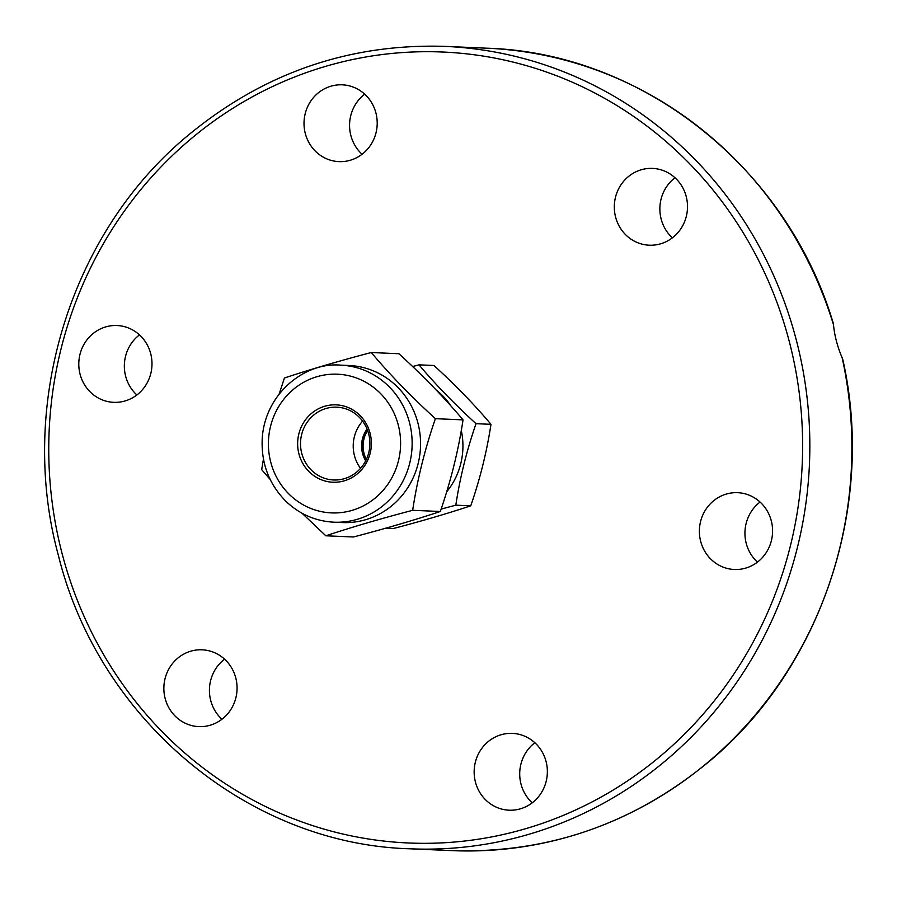 <?xml version="1.0" encoding="UTF-8"?>
<svg xmlns="http://www.w3.org/2000/svg" width="897" height="897" viewBox="0 0 897 897"><rect width="100%" height="100%" fill="white"/><g stroke="black" fill="none" stroke-linecap="round" stroke-linejoin="round"><path stroke-width="1.35" d="M674.993 177.752A38.436 36.598 -87.5 0 0 670.407 181.912A38.436 36.598 -87.5 0 0 672.38 237.84M139.472 334.884A38.436 36.598 -87.5 0 0 136.86 394.96M364.698 94.174A38.436 36.598 -87.5 0 0 350.873 135.559A38.436 36.598 -87.5 0 0 362.085 154.262M833.504 324.759L833.19 322.942C786.882 167.571 642.308 52.777 486.936 48.203A401.587 382.369 92.5 0 1 833.504 324.759C834.513 335.579 837.417 346.623 842.193 357.903A401.587 382.369 92.5 0 1 452.043 850.625L409.985 848.797A401.587 382.369 -87.5 0 0 800.146 356.075A401.587 382.369 -87.5 0 0 444.89 46.375C348.26 43.381 262.07 73.532 186.307 136.837C69.798 234.184 17.368 406.027 58.462 555.68C98.995 719.73 248.267 844.279 409.985 848.797M452.043 850.625C546.206 853.619 630.681 824.915 705.457 764.502C820.273 671.763 876.055 507.478 842.911 360L842.193 357.903M174.41 661.336A38.436 36.598 92.5 0 1 202.139 649.809A38.436 36.598 92.5 0 1 237.032 689.804A38.436 36.598 92.5 0 1 198.798 726.615A38.436 36.598 92.5 0 1 166.382 702.385A38.436 36.598 92.5 0 1 174.41 661.336M224.553 659.16A38.436 36.598 -87.5 0 0 219.967 663.32A38.436 36.598 -87.5 0 0 221.94 719.248M475.466 782.15A38.436 36.598 92.5 0 1 512.422 733.387A38.436 36.598 92.5 0 1 547.327 773.371A38.436 36.598 92.5 0 1 509.104 810.193A38.436 36.598 92.5 0 1 475.466 782.15M534.847 742.738A38.436 36.598 -87.5 0 0 521.022 784.124A38.436 36.598 -87.5 0 0 532.235 802.826M726.749 568.317A38.436 36.598 92.5 0 1 699.795 525.507A38.436 36.598 92.5 0 1 737.614 492.688A38.436 36.598 92.5 0 1 772.541 532.661A38.436 36.598 92.5 0 1 734.318 569.494A38.436 36.598 92.5 0 1 726.749 568.317M760.062 502.04A38.436 36.598 -87.5 0 0 757.449 562.116M676.966 233.68A38.436 36.598 92.5 0 1 649.237 245.206A38.436 36.598 92.5 0 1 614.344 205.211A38.436 36.598 92.5 0 1 652.579 168.401A38.436 36.598 92.5 0 1 684.994 192.642A38.436 36.598 92.5 0 1 676.966 233.68M124.627 326.699A38.436 36.598 92.5 0 1 151.582 369.508A38.436 36.598 92.5 0 1 113.751 402.338A38.436 36.598 92.5 0 1 78.824 362.366A38.436 36.598 92.5 0 1 117.059 325.533A38.436 36.598 92.5 0 1 124.627 326.699M375.899 112.876A38.436 36.598 92.5 0 1 338.954 161.628A38.436 36.598 92.5 0 1 304.049 121.644A38.436 36.598 92.5 0 1 342.273 84.823A38.436 36.598 92.5 0 1 375.899 112.876M385.901 528.154L393.514 528.479C421.792 521.067 447.536 513.51 470.757 505.818C480.086 478.841 486.824 451.673 490.973 424.326C474.625 404.883 455.609 385.273 433.946 365.494L418.989 364.844C435.348 384.297 454.353 403.908 476.015 423.676C466.687 450.653 459.948 477.821 455.811 505.168L441.122 509.104M490.973 424.326L476.015 423.676M412.631 366.537L418.989 364.844M451 406.027A69.988 66.636 -87.5 0 0 436.222 390.027M446.695 491.791A69.988 66.636 -87.5 0 0 461.293 430.493M470.757 505.818L455.811 505.168M463.043 419.874C444.654 398.01 423.283 375.955 398.918 353.732L371.268 352.521C389.657 374.385 411.028 396.44 435.393 418.675L463.043 419.874C458.378 450.619 450.799 481.162 440.315 511.503C414.201 520.148 385.25 528.647 353.463 536.989L325.813 535.789L302.065 513.252M367.647 430.515A27.482 26.17 -87.5 0 0 364.014 453.333A27.482 26.17 -87.5 0 0 366.391 459.399M270.154 479.447L261.689 469.636L263.438 459.062M279.214 393.906L284.416 378.007C310.34 369.407 339.29 360.919 371.268 352.521M435.393 418.675C424.898 449.016 417.318 479.559 412.665 510.303C380.687 518.69 351.736 527.189 325.813 535.789M412.665 510.303L440.315 511.503M367.568 430.313A27.65 26.327 -87.5 0 0 363.857 453.377A27.65 26.327 -87.5 0 0 366.301 459.589M333.897 522.189L342.306 522.559A78.6 74.832 -87.5 0 0 417.879 422.857A78.6 74.832 -87.5 0 0 349.135 365.505L340.725 365.146A78.6 74.832 92.5 0 1 409.469 422.498A78.6 74.832 92.5 0 1 333.897 522.189C315.699 521.191 299.845 514.362 286.334 501.703C268.853 484.201 260.836 462.818 262.283 437.568C265.568 392.942 305.26 361.895 340.725 365.146M367.075 429.046A27.65 26.327 -87.5 0 0 362.523 453.31A27.65 26.327 -87.5 0 0 365.696 460.811M362.59 421.085A36.429 34.691 -87.5 0 0 354.461 455.676A36.429 34.691 -87.5 0 0 360.527 468.357M301.762 453.389A36.429 34.691 -87.5 0 0 333.628 479.973A36.429 34.691 -87.5 0 0 369.856 445.08A36.429 34.691 -87.5 0 0 336.79 407.182A36.429 34.691 -87.5 0 0 301.762 453.389M298.959 453.972A38.728 36.867 92.5 0 1 343.809 406.038A38.728 36.867 92.5 0 1 360.751 470.622A38.728 36.867 92.5 0 1 298.959 453.972M62.252 554.144A395.857 376.908 92.5 0 1 520.798 64.079A395.857 376.908 92.5 0 1 694.009 724.305A395.857 376.908 92.5 0 1 62.252 554.144M398.234 424.842A69.417 66.098 -87.5 0 0 287.455 395.005A69.417 66.098 -87.5 0 0 317.83 510.785A69.417 66.098 -87.5 0 0 398.234 424.842M444.89 46.375L486.936 48.203"/></g></svg>
